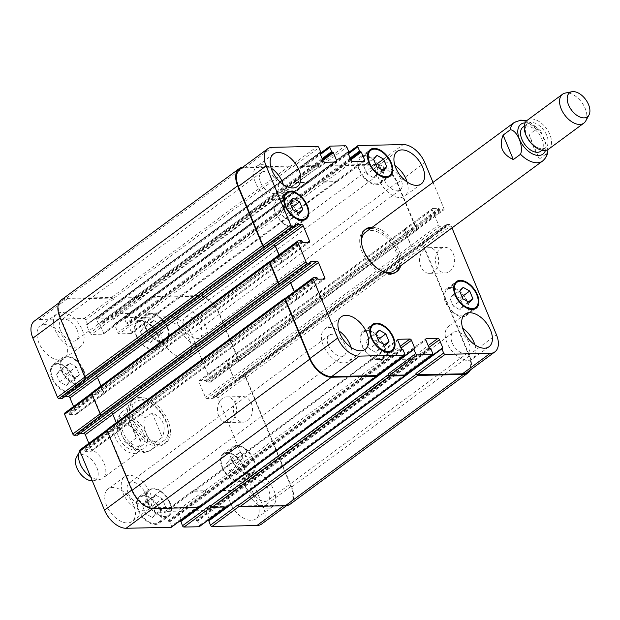 <?xml version="1.0" encoding="UTF-8"?>
<svg xmlns="http://www.w3.org/2000/svg" width="620" height="620" viewBox="0 0 620 620"><rect width="100%" height="100%" fill="white"/><g stroke="black" fill="none" stroke-linecap="round" stroke-linejoin="round"><path stroke-width="0.46" stroke-dasharray="3.1 2.33" d="M370.714 228.385A26.334 15.546 -126.4 0 1 397.288 251.131A26.334 15.546 -126.4 0 1 399.156 266.91M396.11 272.072A26.334 15.546 -126.4 0 1 395.366 272.684A26.334 15.546 -126.4 0 1 367.211 260.733A26.334 15.546 -126.4 0 1 364.079 230.307A26.334 15.546 -126.4 0 1 364.885 229.772M372.271 227.238A26.334 15.546 -126.4 0 1 398.846 249.984A26.334 15.546 -126.4 0 1 400.706 265.763M365.506 232.237A23.947 14.136 -126.4 0 1 395.692 251.162A23.947 14.136 -126.4 0 1 393.94 270.762M381.92 271.134A23.947 14.136 -126.4 0 1 361.607 243.606M547.886 149.629L540.648 130.874L536.277 129.231L529.085 134.54L539.284 159.038L546.476 153.729L547.879 150.203M529.085 134.54L534.262 148.877L539.284 159.038M540.787 151.21A14.965 8.835 53.6 0 0 541.88 138.958A14.965 8.835 53.6 0 0 523.009 127.123M546.739 135.369A14.965 8.835 53.6 0 0 527.868 123.543A14.965 8.835 53.6 0 0 529.65 140.825A14.965 8.835 53.6 0 0 545.646 147.622A14.965 8.835 53.6 0 0 546.739 135.369M548.545 149.203A17.957 10.602 53.6 0 0 549.855 134.501A17.957 10.602 53.6 0 0 527.209 120.303M585.753 120.931A17.957 10.602 53.6 0 0 585.179 108.43A17.957 10.602 53.6 0 0 565.192 93.078M152.047 412.85L144.855 418.159C141.461 426.033 148.242 442.316 155.054 442.657L162.246 437.348L152.047 412.85C163.254 418.089 166.656 426.258 162.246 437.348M136.292 437.89L129.1 443.199L124.728 441.549L117.506 422.228L118.908 418.702L126.093 413.393L136.292 437.89C132.788 426.963 129.386 418.795 126.093 413.393M140.159 397.428A26.939 15.903 53.6 0 0 134.005 399.396A26.939 15.903 53.6 0 0 137.206 430.512A26.939 15.903 53.6 0 0 165.997 442.742A26.939 15.903 53.6 0 0 165.687 416.059A26.939 15.903 53.6 0 0 140.159 397.428M138.221 398.861A26.939 15.903 53.6 0 0 132.06 400.83A26.939 15.903 53.6 0 0 135.261 431.946A26.939 15.903 53.6 0 0 164.052 444.176A26.939 15.903 53.6 0 0 163.742 417.493A26.939 15.903 53.6 0 0 138.221 398.861M141.251 400.055A23.947 14.136 53.6 0 0 135.78 401.807A23.947 14.136 53.6 0 0 138.624 429.466A23.947 14.136 53.6 0 0 164.222 440.332A23.947 14.136 53.6 0 0 163.944 416.617A23.947 14.136 53.6 0 0 141.251 400.055M128.014 420.128A14.965 8.835 -126.4 0 1 142.197 430.482A14.965 8.835 -126.4 0 1 142.368 445.3A14.965 8.835 -126.4 0 1 126.372 438.511A14.965 8.835 -126.4 0 1 124.597 421.22A14.965 8.835 -126.4 0 1 128.014 420.128M123.155 423.716A14.965 8.835 -126.4 0 1 137.338 434.062A14.965 8.835 -126.4 0 1 137.508 448.888A14.965 8.835 -126.4 0 1 121.512 442.099A14.965 8.835 -126.4 0 1 119.737 424.808A14.965 8.835 -126.4 0 1 123.155 423.716M120.939 421.918A17.957 10.602 -126.4 0 1 137.958 434.341A17.957 10.602 -126.4 0 1 138.167 452.127A17.957 10.602 -126.4 0 1 118.97 443.974A17.957 10.602 -126.4 0 1 116.839 423.228A17.957 10.602 -126.4 0 1 120.939 421.918M79.895 451.042A17.957 10.602 -126.4 0 1 81.515 449.299A17.957 10.602 -126.4 0 1 85.614 447.989A17.957 10.602 -126.4 0 1 102.633 460.412A17.957 10.602 -126.4 0 1 102.843 478.198A17.957 10.602 -126.4 0 1 100.184 479.353A17.957 10.602 -126.4 0 1 90.59 476.741M76.376 457.482A14.965 8.835 -126.4 0 1 81.375 454.561A14.965 8.835 -126.4 0 1 96.456 466.659A14.965 8.835 -126.4 0 1 93.511 480.694A14.965 8.835 -126.4 0 1 92.287 480.825M449.764 271.421A12.819 9.548 -91.2 0 0 454.289 256.905A12.819 9.548 -91.2 0 0 444.819 247.357A12.819 9.548 -91.2 0 0 435.535 260.369A12.819 9.548 -91.2 0 0 445.354 272.986A12.819 9.548 -91.2 0 0 449.764 271.421M433.799 271.754A12.819 9.548 88.8 0 1 429.381 273.319A12.819 9.548 88.8 0 1 419.57 260.702A12.819 9.548 88.8 0 1 428.846 247.69A12.819 9.548 88.8 0 1 438.317 257.238A12.819 9.548 88.8 0 1 433.799 271.754M247.644 420.616A12.819 9.548 -91.2 0 0 252.162 406.1A12.819 9.548 -91.2 0 0 242.691 396.552A12.819 9.548 -91.2 0 0 233.415 409.564A12.819 9.548 -91.2 0 0 243.226 422.181A12.819 9.548 -91.2 0 0 247.644 420.616M231.671 420.949A12.819 9.548 88.8 0 1 227.261 422.514A12.819 9.548 88.8 0 1 217.442 409.897A12.819 9.548 88.8 0 1 226.719 396.885A12.819 9.548 88.8 0 1 236.197 406.433A12.819 9.548 88.8 0 1 231.671 420.949M367.265 162.541L373.829 166.23L376.983 173.809L373.573 177.7L367.001 174.018L363.847 166.431L367.265 162.541L376.976 155.364M375.844 164.742L373.829 166.23M382.23 169.934L376.983 173.809M383.292 170.531L373.573 177.7M376.72 166.842L367.001 174.018M373.565 159.263L363.847 166.431M283.394 205.352L289.959 209.041L293.113 216.62L289.703 220.519L283.131 216.829L279.976 209.25L283.394 205.352L293.105 198.183M291.974 207.553L289.959 209.041M298.36 212.753L293.113 216.62M299.421 213.342L289.703 220.519M292.849 209.661L283.131 216.829M289.695 202.074L279.976 209.25M369.543 337.342L376.115 341.031L379.269 348.611L375.86 352.501L369.288 348.82L366.133 341.233L369.543 337.342L379.262 330.166M378.13 339.543L376.115 341.031M384.516 344.736L379.269 348.611M385.57 345.332L375.86 352.501M379.006 341.643L369.288 348.82M375.852 334.064L366.133 341.233M453.414 294.523L459.986 298.212L463.14 305.792L459.73 309.69L453.158 306.001L450.004 298.422L453.414 294.523L463.132 287.354M462.001 296.724L459.986 298.212M468.387 301.925L463.14 305.792M469.441 302.513L459.73 309.69M462.877 298.832L453.158 306.001M459.722 291.245L450.004 298.422M383.183 344.704A15.709 9.277 -126.4 0 1 382.029 357.562A15.709 9.277 -126.4 0 1 365.234 350.432A15.709 9.277 -126.4 0 1 363.367 332.281A15.709 9.277 -126.4 0 1 383.183 344.704M383.78 344.689A16.608 9.804 -126.4 0 1 382.563 358.29A16.608 9.804 -126.4 0 1 364.808 350.75A16.608 9.804 -126.4 0 1 362.84 331.56A16.608 9.804 -126.4 0 1 383.78 344.689M297.026 212.714A15.709 9.277 -126.4 0 1 295.88 225.579A15.709 9.277 -126.4 0 1 279.085 218.442A15.709 9.277 -126.4 0 1 277.217 200.291A15.709 9.277 -126.4 0 1 297.026 212.714M297.623 212.706A16.608 9.804 -126.4 0 1 296.414 226.3A16.608 9.804 -126.4 0 1 278.659 218.759A16.608 9.804 -126.4 0 1 276.683 199.57A16.608 9.804 -126.4 0 1 297.623 212.706M380.897 169.903A15.709 9.277 -126.4 0 1 379.75 182.761A15.709 9.277 -126.4 0 1 362.956 175.631A15.709 9.277 -126.4 0 1 361.088 157.48A15.709 9.277 -126.4 0 1 380.897 169.903M381.494 169.888A16.608 9.804 -126.4 0 1 380.285 183.489A16.608 9.804 -126.4 0 1 362.529 175.948A16.608 9.804 -126.4 0 1 360.553 156.759A16.608 9.804 -126.4 0 1 381.494 169.888M467.054 301.894A15.709 9.277 -126.4 0 1 465.899 314.751A15.709 9.277 -126.4 0 1 449.105 307.621A15.709 9.277 -126.4 0 1 447.237 289.47A15.709 9.277 -126.4 0 1 467.054 301.894M467.65 301.878A16.608 9.804 -126.4 0 1 466.434 315.471A16.608 9.804 -126.4 0 1 448.679 307.931A16.608 9.804 -126.4 0 1 446.702 288.742A16.608 9.804 -126.4 0 1 467.65 301.878M351.129 347.433A20.204 11.927 -126.4 0 1 348.758 361.507A20.204 11.927 -126.4 0 1 327.166 352.338A20.204 11.927 -126.4 0 1 324.764 329.003A20.204 11.927 -126.4 0 1 338.915 330.879M328.399 345.425A12.532 7.401 53.6 0 0 344.209 355.338A12.532 7.401 53.6 0 0 342.713 340.861A12.532 7.401 53.6 0 0 329.321 335.172A12.532 7.401 53.6 0 0 328.399 345.425M474.904 344.844A20.204 11.927 -126.4 0 1 472.533 358.926A20.204 11.927 -126.4 0 1 450.942 349.75A20.204 11.927 -126.4 0 1 448.539 326.415A20.204 11.927 -126.4 0 1 462.69 328.298M452.174 342.844A12.532 7.401 53.6 0 0 467.976 352.757A12.532 7.401 53.6 0 0 466.488 338.272A12.532 7.401 53.6 0 0 453.088 332.584A12.532 7.401 53.6 0 0 452.174 342.844M407.123 182.009A20.204 11.927 -126.4 0 1 404.752 196.083A20.204 11.927 -126.4 0 1 383.152 186.915A20.204 11.927 -126.4 0 1 380.757 163.579A20.204 11.927 -126.4 0 1 394.901 165.463M384.392 180.009A12.532 7.401 53.6 0 0 400.195 189.914A12.532 7.401 53.6 0 0 398.707 175.437A12.532 7.401 53.6 0 0 385.307 169.748A12.532 7.401 53.6 0 0 384.392 180.009M283.348 184.597A20.204 11.927 -126.4 0 1 280.976 198.671A20.204 11.927 -126.4 0 1 259.385 189.503A20.204 11.927 -126.4 0 1 256.982 166.16A20.204 11.927 -126.4 0 1 271.134 168.043M260.617 182.59A12.532 7.401 53.6 0 0 276.419 192.502A12.532 7.401 53.6 0 0 274.931 178.025A12.532 7.401 53.6 0 0 261.531 172.329A12.532 7.401 53.6 0 0 260.617 182.59M433.031 182.389L443.959 208.638A1.496 0.883 -126.4 0 1 443.85 209.862A1.496 0.883 -126.4 0 1 443.509 209.971L440.316 210.04L438.805 208.351L432.714 208.475A1.496 0.883 53.6 0 0 432.373 208.583A1.496 0.883 53.6 0 0 432.264 209.808L438.604 225.044A1.496 0.883 53.6 0 0 440.154 226.339L446.237 226.207L446.191 224.533L449.523 224.417A1.496 0.883 -126.4 0 1 451.065 225.711L451.98 227.92M153.481 320.346L160.045 324.035L163.2 331.615L159.79 335.513L153.218 331.824L150.063 324.245L153.481 320.346L143.763 327.523L140.345 331.413L143.507 338.993L150.071 342.682L153.489 338.791L150.327 331.204L143.763 327.523M150.327 331.204L160.045 324.035M153.489 338.791L163.2 331.615M150.071 342.682L159.79 335.513M143.507 338.993L153.218 331.824M140.345 331.413L150.063 324.245M69.611 363.157L76.175 366.846L79.329 374.426L75.919 378.324L69.347 374.635L66.193 367.055L69.611 363.157L59.892 370.334L56.474 374.232L59.636 381.812L66.201 385.501L69.618 381.602L66.456 374.023L59.892 370.334M66.456 374.023L76.175 366.846M69.618 381.602L79.329 374.426M66.201 385.501L75.919 378.324M59.636 381.812L69.347 374.635M56.474 374.232L66.193 367.055M155.76 495.147L162.332 498.837L165.486 506.416L162.076 510.314L155.504 506.625L152.35 499.046L155.76 495.147L146.041 502.324L142.631 506.214L145.785 513.794L152.357 517.483L155.767 513.593L152.613 506.005L146.041 502.324M152.613 506.005L162.332 498.837M155.767 513.593L165.486 506.416M152.357 517.483L162.076 510.314M145.785 513.794L155.504 506.625M142.631 506.214L152.35 499.046M239.63 452.337L246.202 456.018L249.356 463.605L245.946 467.496L239.374 463.807L236.22 456.227L239.63 452.337L229.912 459.505L226.501 463.404L229.656 470.983L236.228 474.672L239.638 470.774L236.483 463.194L229.912 459.505M236.483 463.194L246.202 456.018M239.638 470.774L249.356 463.605M236.228 474.672L245.946 467.496M229.656 470.983L239.374 463.807M226.501 463.404L236.22 456.227M169.4 502.51A15.709 9.277 -126.4 0 1 168.245 515.375A15.709 9.277 -126.4 0 1 151.451 508.237A15.709 9.277 -126.4 0 1 149.583 490.087A15.709 9.277 -126.4 0 1 169.4 502.51M159.681 509.686A15.709 9.277 -126.4 0 1 158.534 522.544A15.709 9.277 -126.4 0 1 141.732 515.414A15.709 9.277 -126.4 0 1 139.864 497.263A15.709 9.277 -126.4 0 1 159.681 509.686M169.996 502.495A16.608 9.804 -126.4 0 1 168.78 516.096A16.608 9.804 -126.4 0 1 151.024 508.555A16.608 9.804 -126.4 0 1 149.048 489.366A16.608 9.804 -126.4 0 1 169.996 502.495M160.278 509.671A16.608 9.804 53.6 0 0 139.337 496.535A16.608 9.804 53.6 0 0 141.306 515.724A16.608 9.804 53.6 0 0 159.061 523.264A16.608 9.804 53.6 0 0 160.278 509.671M83.243 370.52A15.709 9.277 -126.4 0 1 82.096 383.385A15.709 9.277 -126.4 0 1 65.302 376.255A15.709 9.277 -126.4 0 1 63.434 358.096A15.709 9.277 -126.4 0 1 83.243 370.52M73.524 377.696A15.709 9.277 -126.4 0 1 72.377 390.553A15.709 9.277 -126.4 0 1 55.583 383.423A15.709 9.277 -126.4 0 1 53.715 365.273A15.709 9.277 -126.4 0 1 73.524 377.696M83.84 370.512A16.608 9.804 -126.4 0 1 82.631 384.106A16.608 9.804 -126.4 0 1 64.875 376.565A16.608 9.804 -126.4 0 1 62.899 357.376A16.608 9.804 -126.4 0 1 83.84 370.512M74.129 377.681A16.608 9.804 53.6 0 0 53.181 364.552A16.608 9.804 53.6 0 0 55.157 383.741A16.608 9.804 53.6 0 0 72.912 391.282A16.608 9.804 53.6 0 0 74.129 377.681M167.113 327.709A15.709 9.277 -126.4 0 1 165.966 340.574A15.709 9.277 -126.4 0 1 149.172 333.436A15.709 9.277 -126.4 0 1 147.304 315.286A15.709 9.277 -126.4 0 1 167.113 327.709M157.395 334.885A15.709 9.277 -126.4 0 1 156.248 347.743A15.709 9.277 -126.4 0 1 139.453 340.613A15.709 9.277 -126.4 0 1 137.586 322.462A15.709 9.277 -126.4 0 1 157.395 334.885M167.71 327.693A16.608 9.804 -126.4 0 1 166.501 341.295A16.608 9.804 -126.4 0 1 148.746 333.754A16.608 9.804 -126.4 0 1 146.769 314.565A16.608 9.804 -126.4 0 1 167.71 327.693M157.999 334.87A16.608 9.804 53.6 0 0 137.051 321.733A16.608 9.804 53.6 0 0 139.027 340.923A16.608 9.804 53.6 0 0 156.783 348.463A16.608 9.804 53.6 0 0 157.999 334.87M253.27 459.699A15.709 9.277 -126.4 0 1 252.115 472.556A15.709 9.277 -126.4 0 1 235.321 465.426A15.709 9.277 -126.4 0 1 233.453 447.276A15.709 9.277 -126.4 0 1 253.27 459.699M243.552 466.868A15.709 9.277 -126.4 0 1 242.404 479.733A15.709 9.277 -126.4 0 1 225.603 472.595A15.709 9.277 -126.4 0 1 223.735 454.445A15.709 9.277 -126.4 0 1 243.552 466.868M253.867 459.683A16.608 9.804 -126.4 0 1 252.65 473.277A16.608 9.804 -126.4 0 1 234.895 465.736A16.608 9.804 -126.4 0 1 232.919 446.547A16.608 9.804 -126.4 0 1 253.867 459.683M244.148 466.86A16.608 9.804 53.6 0 0 223.208 453.724A16.608 9.804 53.6 0 0 225.176 472.913A16.608 9.804 53.6 0 0 242.931 480.454A16.608 9.804 53.6 0 0 244.148 466.86M34.433 320.997A20.948 12.369 -126.4 0 1 39.223 319.471L84.134 318.533A1.496 0.883 -126.4 0 1 85.684 319.819L87.435 324.028L86.575 325.105L89.908 333.111A1.496 0.883 53.6 0 0 91.45 334.405L103.029 334.165A1.496 0.883 53.6 0 0 103.37 334.056A1.496 0.883 53.6 0 0 103.478 332.832L100.145 324.818L98.41 323.795L96.666 319.594A1.496 0.883 -126.4 0 1 96.774 318.37A1.496 0.883 -126.4 0 1 97.115 318.262L112.088 317.944A1.496 0.883 -126.4 0 1 113.631 319.238L115.382 323.438L114.522 324.516L117.854 332.529A1.496 0.883 53.6 0 0 119.397 333.824L130.975 333.583A1.496 0.883 53.6 0 0 131.324 333.467A1.496 0.883 53.6 0 0 131.432 332.243L128.092 324.237L126.364 323.214L124.612 319.006A1.496 0.883 -126.4 0 1 124.721 317.781A1.496 0.883 -126.4 0 1 125.062 317.673L169.981 316.735A20.948 12.369 -126.4 0 1 191.611 334.831L210.738 380.796A1.496 0.883 -126.4 0 1 210.629 382.021A1.496 0.883 -126.4 0 1 210.288 382.129L207.096 382.191L205.584 380.502L199.501 380.634A1.496 0.883 53.6 0 0 199.152 380.742A1.496 0.883 53.6 0 0 199.043 381.966L205.383 397.195A1.496 0.883 53.6 0 0 206.933 398.489L213.017 398.365L212.97 396.684L216.303 396.575A1.496 0.883 -126.4 0 1 217.845 397.862L263.213 506.858A20.948 12.369 -126.4 0 1 261.687 524.009M208.863 520.443L209.537 519.893M209.289 519.296L206.212 511.887A1.496 0.883 53.6 0 0 204.662 510.601L193.083 510.841A1.496 0.883 53.6 0 0 192.743 510.95A1.496 0.883 53.6 0 0 192.634 512.174L195.967 520.188L197.703 521.211L199.454 525.411A1.496 0.883 -126.4 0 1 199.346 526.636M180.916 521.033L414.059 348.889M181.342 519.878L178.258 512.476A1.496 0.883 53.6 0 0 176.716 511.182L165.137 511.423A1.496 0.883 53.6 0 0 164.796 511.531A1.496 0.883 53.6 0 0 164.688 512.755L168.02 520.769L169.756 521.792L171.508 525.993A1.496 0.883 -126.4 0 1 171.391 527.217M80.019 449.857A1.496 0.883 -126.4 0 1 80.36 449.748L83.553 449.678L85.064 451.368L91.156 451.244A1.496 0.883 53.6 0 0 91.496 451.135A1.496 0.883 53.6 0 0 91.605 449.911L88.862 443.323M80.019 433.457L77.492 433.55L77.764 435.07M64.713 413.083A1.496 0.883 -126.4 0 1 65.053 412.974L68.246 412.912L69.758 414.602L75.849 414.47A1.496 0.883 53.6 0 0 76.19 414.361A1.496 0.883 53.6 0 0 76.299 413.137L73.555 406.557M64.713 396.692L62.186 396.785L62.457 398.304M133.54 504.928A20.204 11.927 53.6 0 0 108.066 488.955A20.204 11.927 53.6 0 0 110.468 512.298A20.204 11.927 53.6 0 0 132.06 521.466A20.204 11.927 53.6 0 0 133.54 504.928M65.759 342.093A20.204 11.927 53.6 0 0 40.285 326.12A20.204 11.927 53.6 0 0 42.679 349.455A20.204 11.927 53.6 0 0 64.278 358.631A20.204 11.927 53.6 0 0 65.759 342.093M189.526 339.512A20.204 11.927 53.6 0 0 164.052 323.539A20.204 11.927 53.6 0 0 166.454 346.875A20.204 11.927 53.6 0 0 188.054 356.043A20.204 11.927 53.6 0 0 189.526 339.512M257.308 502.347A20.204 11.927 53.6 0 0 231.841 486.375A20.204 11.927 53.6 0 0 234.236 509.71A20.204 11.927 53.6 0 0 255.835 518.886A20.204 11.927 53.6 0 0 257.308 502.347M150.055 492.737A20.204 11.927 -126.4 0 1 148.583 509.268A20.204 11.927 -126.4 0 1 126.984 500.1A20.204 11.927 -126.4 0 1 124.581 476.764A20.204 11.927 -126.4 0 1 150.055 492.737M128.224 493.195A12.532 7.401 -126.4 0 1 129.138 482.933A12.532 7.401 -126.4 0 1 142.538 488.622A12.532 7.401 -126.4 0 1 144.026 503.099A12.532 7.401 -126.4 0 1 128.224 493.195M82.274 329.902A20.204 11.927 -126.4 0 1 80.794 346.433A20.204 11.927 -126.4 0 1 59.202 337.264A20.204 11.927 -126.4 0 1 56.8 313.929A20.204 11.927 -126.4 0 1 82.274 329.902M60.442 330.359A12.532 7.401 -126.4 0 1 61.357 320.098A12.532 7.401 -126.4 0 1 74.757 325.787A12.532 7.401 -126.4 0 1 76.245 340.264A12.532 7.401 -126.4 0 1 60.442 330.359M206.049 327.313A20.204 11.927 -126.4 0 1 204.569 343.852A20.204 11.927 -126.4 0 1 182.977 334.684A20.204 11.927 -126.4 0 1 180.575 311.341A20.204 11.927 -126.4 0 1 206.049 327.313M184.21 327.771A12.532 7.401 -126.4 0 1 185.132 317.51A12.532 7.401 -126.4 0 1 198.524 323.198A12.532 7.401 -126.4 0 1 200.02 337.683A12.532 7.401 -126.4 0 1 184.21 327.771M273.831 490.149A20.204 11.927 -126.4 0 1 272.351 506.687A20.204 11.927 -126.4 0 1 250.759 497.519A20.204 11.927 -126.4 0 1 248.356 474.184A20.204 11.927 -126.4 0 1 273.831 490.149M251.991 490.606A12.532 7.401 -126.4 0 1 252.913 480.353A12.532 7.401 -126.4 0 1 266.313 486.041A12.532 7.401 -126.4 0 1 267.801 500.518A12.532 7.401 -126.4 0 1 251.991 490.606M416.314 230.408L415.811 230.415A1.496 0.883 -126.4 0 0 416.152 230.307A1.496 0.883 -126.4 0 0 416.268 229.082L397.133 183.117A20.948 12.369 -126.4 0 0 375.503 165.029L330.584 165.966A1.496 0.883 -126.4 0 0 330.243 166.075A1.496 0.883 -126.4 0 0 330.135 167.299L329.863 166.641A1.496 0.883 -126.4 0 1 329.972 165.416A1.496 0.883 -126.4 0 1 330.313 165.308L375.728 164.362A20.948 12.369 -126.4 0 1 397.358 182.451L416.764 229.075A1.496 0.883 -126.4 0 1 416.656 230.299A1.496 0.883 -126.4 0 1 416.314 230.408L237.987 361.685A1.496 0.883 53.6 0 0 238.328 361.576A1.496 0.883 53.6 0 0 238.437 360.352L219.302 314.387A20.948 12.369 53.6 0 0 197.679 296.298L152.76 297.236A1.496 0.883 53.6 0 0 152.419 297.344A1.496 0.883 53.6 0 0 152.303 298.569L124.612 319.006M226.742 361.522A1.496 0.883 -126.4 0 1 226.85 360.298A1.496 0.883 -126.4 0 1 227.191 360.189L227.393 360.181A1.496 0.883 -126.4 0 0 227.052 360.29A1.496 0.883 -126.4 0 0 226.943 361.514L233.283 376.751A1.496 0.883 -126.4 0 0 234.825 378.045L234.624 378.045A1.496 0.883 -126.4 0 1 233.081 376.751L226.742 361.522L199.043 381.966M238.126 504.742A1.496 0.883 53.6 0 0 239.669 506.029L284.588 505.091A20.948 12.369 53.6 0 0 289.377 503.564A20.948 12.369 53.6 0 0 290.912 486.413L245.543 377.417A1.496 0.883 53.6 0 0 243.993 376.131L216.303 396.575M232.361 490.157A1.496 0.883 -126.4 0 1 233.903 491.451L234.011 491.714A1.496 0.883 -126.4 0 0 232.469 490.42L220.891 490.66A1.496 0.883 -126.4 0 0 220.549 490.769A1.496 0.883 -126.4 0 0 220.441 491.993L220.333 491.73A1.496 0.883 -126.4 0 1 220.441 490.505A1.496 0.883 -126.4 0 1 220.782 490.397L232.361 490.157L204.662 510.601M210.18 505.323A1.496 0.883 53.6 0 0 211.722 506.618L226.695 506.3A1.496 0.883 53.6 0 0 227.036 506.191A1.496 0.883 53.6 0 0 227.145 504.967L199.454 525.411M204.414 490.738A1.496 0.883 -126.4 0 1 205.956 492.032L206.065 492.296A1.496 0.883 -126.4 0 0 204.522 491.001L192.944 491.242A1.496 0.883 -126.4 0 0 192.595 491.35A1.496 0.883 -126.4 0 0 192.487 492.575L192.378 492.311A1.496 0.883 -126.4 0 1 192.487 491.087A1.496 0.883 -126.4 0 1 192.828 490.978L204.414 490.738L176.716 511.182M285.386 298.05L108.058 429.304A1.496 0.883 53.6 0 0 107.709 429.412A1.496 0.883 53.6 0 0 107.601 430.637L132.2 489.73A20.948 12.369 53.6 0 0 153.83 507.827L198.749 506.889A1.496 0.883 53.6 0 0 199.09 506.772A1.496 0.883 53.6 0 0 199.198 505.548L171.508 525.993M111.213 412.943L111.414 412.936A1.496 0.883 -126.4 0 1 112.956 414.23L119.296 429.466A1.496 0.883 -126.4 0 1 119.187 430.691A1.496 0.883 -126.4 0 1 118.846 430.799L118.645 430.799A1.496 0.883 -126.4 0 0 118.986 430.691A1.496 0.883 -126.4 0 0 119.102 429.466L116.289 422.724M270.08 261.276L92.752 392.53A1.496 0.883 53.6 0 0 92.403 392.638A1.496 0.883 53.6 0 0 92.295 393.863L100.494 413.563A1.496 0.883 53.6 0 0 102.044 414.857M95.906 376.177L96.108 376.17A1.496 0.883 -126.4 0 1 97.65 377.464L103.99 392.692A1.496 0.883 -126.4 0 1 103.881 393.917A1.496 0.883 -126.4 0 1 103.54 394.026L103.339 394.033A1.496 0.883 -126.4 0 0 103.687 393.925A1.496 0.883 -126.4 0 0 103.796 392.7L100.983 385.95M242.769 167.206A20.948 12.369 -126.4 0 1 243.97 167.113L289.385 166.16A1.496 0.883 -126.4 0 1 290.935 167.454L113.103 298.724L113.375 299.382A1.496 0.883 53.6 0 0 111.833 298.088L66.913 299.026A20.948 12.369 53.6 0 0 62.124 300.553A20.948 12.369 53.6 0 0 60.59 317.704L85.188 376.797A1.496 0.883 53.6 0 0 86.738 378.084M119.149 313.96A1.496 0.883 -126.4 0 1 117.599 312.666L117.49 312.41A1.496 0.883 -126.4 0 0 119.04 313.697L130.619 313.457A1.496 0.883 -126.4 0 0 130.959 313.348A1.496 0.883 -126.4 0 0 131.068 312.124L131.177 312.387A1.496 0.883 -126.4 0 1 131.068 313.612A1.496 0.883 -126.4 0 1 130.727 313.72L119.149 313.96L91.45 334.405M318.882 166.873L319.153 167.532A1.496 0.883 -126.4 0 0 317.611 166.238L302.637 166.548A1.496 0.883 -126.4 0 0 302.297 166.656A1.496 0.883 -126.4 0 0 302.188 167.881L301.917 167.23A1.496 0.883 -126.4 0 1 302.025 166.005A1.496 0.883 -126.4 0 1 302.366 165.889L317.339 165.579A1.496 0.883 -126.4 0 1 318.882 166.873L141.05 298.142L141.329 298.794A1.496 0.883 53.6 0 0 139.779 297.499L124.806 297.817A1.496 0.883 53.6 0 0 124.465 297.925A1.496 0.883 53.6 0 0 124.357 299.15L96.666 319.594M147.095 313.379A1.496 0.883 -126.4 0 1 145.553 312.085L145.436 311.821A1.496 0.883 -126.4 0 0 146.987 313.115L158.565 312.875A1.496 0.883 -126.4 0 0 158.906 312.767A1.496 0.883 -126.4 0 0 159.014 311.542L159.123 311.806A1.496 0.883 -126.4 0 1 159.014 313.03A1.496 0.883 -126.4 0 1 158.674 313.139L147.095 313.379L119.397 333.824M227.315 506.85A1.496 0.883 53.6 0 0 227.424 505.625L227.145 504.967M290.152 504.207A20.948 12.369 53.6 0 0 291.687 487.064L246.039 377.41A1.496 0.883 53.6 0 0 244.497 376.115L243.993 376.131M238.483 361.669A1.496 0.883 53.6 0 0 238.824 361.561A1.496 0.883 53.6 0 0 238.933 360.336L219.526 313.72A20.948 12.369 53.6 0 0 197.904 295.624L152.481 296.577A1.496 0.883 53.6 0 0 152.14 296.685A1.496 0.883 53.6 0 0 152.032 297.91L152.303 298.569M141.05 298.142A1.496 0.883 53.6 0 0 139.508 296.848L124.535 297.158A1.496 0.883 53.6 0 0 124.194 297.267A1.496 0.883 53.6 0 0 124.085 298.491L124.357 299.15M113.103 298.724A1.496 0.883 53.6 0 0 111.561 297.429L66.139 298.375A20.948 12.369 53.6 0 0 61.349 299.91M199.361 507.431A1.496 0.883 53.6 0 0 199.47 506.207L199.198 505.548M412.657 246.776A1.496 0.883 53.6 0 1 411.107 245.481L404.767 230.253A1.496 0.883 53.6 0 1 404.875 229.028A1.496 0.883 53.6 0 1 405.224 228.919L405.023 228.919A1.496 0.883 53.6 0 0 404.682 229.028A1.496 0.883 53.6 0 0 404.565 230.253L410.913 245.489A1.496 0.883 53.6 0 0 412.455 246.783L234.825 378.045M470.41 369.938A20.948 12.369 -126.4 0 0 469.511 355.795L423.871 246.148A1.496 0.883 -126.4 0 0 422.329 244.853L421.825 244.861A1.496 0.883 -126.4 0 1 423.367 246.156L468.743 355.151A20.948 12.369 -126.4 0 1 467.209 372.295M398.265 360.724A1.496 0.883 53.6 0 1 398.373 359.499A1.496 0.883 53.6 0 1 398.722 359.391L410.3 359.151A1.496 0.883 53.6 0 1 411.843 360.445L411.734 360.181A1.496 0.883 53.6 0 0 410.192 358.887L398.614 359.127A1.496 0.883 53.6 0 0 398.265 359.244A1.496 0.883 53.6 0 0 398.156 360.468L220.441 491.993M405.333 374.589A1.496 0.883 -126.4 0 0 405.248 374.356L404.976 373.697A1.496 0.883 -126.4 0 1 404.868 374.929M370.318 361.313A1.496 0.883 53.6 0 1 370.427 360.088A1.496 0.883 53.6 0 1 370.768 359.98L382.346 359.732A1.496 0.883 53.6 0 1 383.896 361.026L383.788 360.762A1.496 0.883 53.6 0 0 382.238 359.476L370.659 359.716A1.496 0.883 53.6 0 0 370.318 359.825A1.496 0.883 53.6 0 0 370.21 361.049L192.487 492.575M377.379 375.17A1.496 0.883 -126.4 0 0 377.301 374.945L377.03 374.286A1.496 0.883 -126.4 0 1 376.921 375.511M285.541 298.142A1.496 0.883 -126.4 0 1 285.882 298.034L313.581 277.589M294.237 291.726L296.926 298.204A1.496 0.883 53.6 0 1 296.817 299.429A1.496 0.883 53.6 0 1 296.476 299.538L296.678 299.53A1.496 0.883 53.6 0 0 297.019 299.421A1.496 0.883 53.6 0 0 297.127 298.197L294.392 291.617M270.235 261.377A1.496 0.883 -126.4 0 1 270.576 261.268L298.274 240.824M278.93 254.96L281.62 261.431A1.496 0.883 53.6 0 1 281.511 262.655A1.496 0.883 53.6 0 1 281.17 262.764L281.372 262.764A1.496 0.883 53.6 0 0 281.713 262.655A1.496 0.883 53.6 0 0 281.821 261.431L279.085 254.843M239.956 169.283A20.948 12.369 -126.4 0 1 244.745 167.757L289.664 166.819A1.496 0.883 -126.4 0 1 291.206 168.113L318.905 147.668M308.899 180.854A1.496 0.883 53.6 0 1 308.783 182.078A1.496 0.883 53.6 0 1 308.442 182.187L296.864 182.435A1.496 0.883 53.6 0 1 295.322 181.141L295.43 181.404A1.496 0.883 53.6 0 0 296.972 182.699L308.551 182.451A1.496 0.883 53.6 0 0 308.899 182.342A1.496 0.883 53.6 0 0 309.008 181.118L131.068 312.124M336.846 180.273A1.496 0.883 53.6 0 1 336.738 181.497A1.496 0.883 53.6 0 1 336.397 181.606L324.818 181.846A1.496 0.883 53.6 0 1 323.268 180.559L323.377 180.823A1.496 0.883 53.6 0 0 324.926 182.109L336.505 181.869A1.496 0.883 53.6 0 0 336.846 181.761A1.496 0.883 53.6 0 0 336.954 180.536L159.014 311.542M290.935 167.454L291.206 168.113M545.468 150.428A18.554 10.959 53.6 0 0 544.275 138.911A18.554 10.959 53.6 0 0 525.132 122.884M542.616 161.014A23.947 14.136 53.6 0 0 546.476 153.729M536.277 129.231A23.947 14.136 53.6 0 0 514.182 122.489M126.705 416.981A18.554 10.959 -126.4 0 1 147.591 441.177A18.554 10.959 -126.4 0 1 126.154 441.626A18.554 10.959 -126.4 0 1 126.705 416.981M118.908 418.702A23.947 14.136 -126.4 0 1 122.76 411.417A23.947 14.136 -126.4 0 1 128.232 409.665A23.947 14.136 -126.4 0 1 144.855 418.159M155.054 442.657A23.947 14.136 -126.4 0 1 151.202 449.942A23.947 14.136 -126.4 0 1 129.1 443.199M238.437 360.352L210.738 380.796M237.987 361.685L210.288 382.129M440.316 210.04L412.618 230.485L411.998 229.966L234.174 361.235L234.786 361.747L207.096 382.191M234.174 361.235L206.476 381.68M439.425 208.87L411.726 229.307L411.107 228.796L205.584 380.502M233.283 360.057L233.895 360.577L206.204 381.021M227.191 360.189L199.501 380.634M233.081 376.751L205.383 397.195M234.624 378.045L206.933 398.489M446.237 226.207L213.203 397.831M240.893 377.386L213.017 398.365M446.144 225.021L212.924 397.172M240.8 376.193L213.11 396.637M245.543 377.417L217.845 397.862M290.912 486.413L263.213 506.858M284.588 505.091L283.666 505.773M239.669 506.029L239.181 506.393M233.903 491.451L206.212 511.887M220.782 490.397L193.083 510.841M220.333 491.73L192.634 512.174M226.695 506.3L225.773 506.982M211.722 506.618L211.226 506.982M205.956 492.032L178.258 512.476M192.828 490.978L165.137 511.423M192.378 492.311L164.688 512.755M198.749 506.889L197.827 507.563M153.83 507.827L152.939 508.485M108.058 429.304L80.36 449.748M316.774 277.528L289.075 297.972L289.695 298.483L111.864 429.753L111.251 429.234L83.553 449.678M111.864 429.753L84.173 450.197M317.665 278.698L289.966 299.142L290.586 299.662L85.064 451.368M112.755 430.923L112.142 430.412L84.444 450.849M119.296 429.466L91.605 449.911M118.846 430.799L91.156 451.244M310.628 261.516L77.446 434.046M105.144 413.602L77.632 433.512M105.454 414.625L77.725 434.697M92.752 392.53L65.053 412.974M301.467 240.754L273.776 261.198L274.389 261.717L96.565 392.979L95.945 392.468L68.246 412.912M96.565 392.979L68.867 413.424M302.358 241.932L274.668 262.376L275.28 262.888L69.758 414.602M97.456 394.157L96.836 393.638L69.138 414.082M103.99 392.692L76.299 413.137M103.54 394.026L75.849 414.47M295.322 224.75L62.14 397.273M89.838 376.828L62.326 396.738M90.148 377.859L62.419 397.932M66.913 299.026L39.223 319.471M111.833 298.088L84.134 318.533M113.375 299.382L85.684 319.819M319.781 152.915L87.249 324.554M319.75 152.574L86.754 324.57M117.599 312.666L89.908 333.111M130.727 313.72L103.029 334.165M131.177 312.387L103.478 332.832M322.578 159.65L99.525 324.299M322.47 159.379L99.029 324.314M124.806 297.817L97.115 318.262M139.779 297.499L112.088 317.944M141.329 298.794L113.631 319.238M348.603 151.288L115.382 323.438M145.553 312.085L117.854 332.529M158.674 313.139L130.975 333.583M159.123 311.806L131.432 332.243M152.76 297.236L125.062 317.673M197.679 296.298L169.981 316.735M219.302 314.387L191.611 334.831M415.811 230.415L443.509 209.971M416.268 229.082L443.959 208.638M411.998 229.966L439.696 209.521M411.107 228.796L438.805 208.351M405.023 228.919L432.714 208.475M404.565 230.253L432.264 209.808M410.913 245.489L438.604 225.044M412.455 246.783L440.154 226.339M418.725 246.117L446.416 225.672M418.632 244.931L446.33 224.487M423.367 246.156L451.065 225.711M421.825 244.861L449.523 224.417M468.743 355.151L496.434 334.707M411.734 360.181L428.955 347.471M410.192 358.887L428.18 345.611M398.614 359.127L425.754 339.094M398.156 360.468L425.855 340.024M404.976 373.697L432.675 353.26M383.788 360.762L401.008 348.053M382.238 359.476L400.233 346.192M370.659 359.716L397.808 339.675M370.21 361.049L397.9 340.605M377.03 374.286L404.721 353.842M289.695 298.483L317.394 278.039M290.586 299.662L318.285 279.217M296.678 299.53L324.369 279.085M297.127 298.197L322.974 279.116M282.976 282.333L310.667 261.888M310.938 262.547L283.286 283.363M274.389 261.717L302.087 241.273M275.28 262.888L302.978 242.443M281.372 262.764L309.062 242.319M281.821 261.431L307.667 242.35M267.67 245.567L295.36 225.122M295.632 225.781L267.979 246.59M244.745 167.757L272.436 147.312M289.664 166.819L317.355 146.374M295.43 181.404L323.129 160.96M296.972 182.699L324.671 162.254M308.551 182.451L336.249 162.014M309.008 181.118L334.854 162.037M302.637 166.548L330.336 146.103M302.188 167.881L320.408 154.434M317.611 166.238L345.309 145.793M319.153 167.532L346.851 147.087M323.377 180.823L351.075 160.379M324.926 182.109L352.617 161.665M336.505 181.869L364.196 161.425M336.954 180.536L362.801 161.456M330.584 165.966L358.283 145.522M330.135 167.299L348.355 153.853M375.503 165.029L403.202 144.584M397.133 183.117L424.824 162.68M397.358 182.451L219.526 313.72M238.933 360.336L416.764 229.075M375.728 164.362L197.904 295.624M330.313 165.308L152.481 296.577M329.863 166.641L152.032 297.91M350.106 158.054L126.364 323.214M350.416 158.798L126.976 323.725M350.533 159.069L127.48 323.717M350.843 159.813L128.092 324.237M336.397 181.606L158.565 312.875M324.818 181.846L146.987 313.115M323.268 180.559L145.436 311.821M115.335 323.927L347.743 152.381L114.522 324.516M347.704 151.993L114.7 323.981M347.727 152.334L115.204 323.973M317.339 165.579L139.508 296.848M302.366 165.889L124.535 297.158M301.917 167.23L124.085 298.491M322.16 158.635L98.41 323.795M322.888 160.394L100.145 324.818M308.442 182.187L130.619 313.457M296.864 182.435L119.04 313.697M295.322 181.141L117.49 312.41M87.389 324.516L319.796 152.962L86.575 325.105M320.649 151.869L87.435 324.028M289.385 166.16L111.561 297.429M243.97 167.113L66.139 298.375M267.941 246.218L90.109 377.487M267.848 245.032L90.016 376.294M281.62 261.431L103.796 392.7M281.17 262.764L103.339 394.033M274.668 262.376L96.836 393.638M273.776 261.198L95.945 392.468M283.247 282.991L105.416 414.253M283.154 281.798L105.323 413.067M296.926 298.204L119.102 429.466M296.476 299.538L118.645 430.799M289.966 299.142L112.142 430.412M289.075 297.972L111.251 429.234M377.301 374.945L199.47 506.207M402.977 349.641L169.756 521.792M402.357 349.122L169.136 521.273M401.853 349.13L168.64 521.288M401.241 348.618L168.02 520.769M370.768 359.98L192.944 491.242M382.346 359.732L204.522 491.001M383.896 361.026L206.065 492.296M414.633 348.866L181.412 521.017M377.286 376.077L199.245 507.493M405.248 374.356L227.424 505.625M430.923 349.052L197.703 521.211M430.303 348.541L197.083 520.692M429.807 348.548L196.587 520.699M429.187 348.029L195.967 520.188M398.722 359.391L220.891 490.66M410.3 359.151L232.469 490.42M411.843 360.445L234.011 491.714M442.014 348.3L209.544 519.901M442.579 348.285L209.366 520.436M405.24 375.495L227.199 506.912M469.511 355.795L291.687 487.064M423.871 246.148L246.039 377.41M422.329 244.853L244.497 376.115M418.454 245.466L240.622 376.728M418.546 246.651L240.715 377.921M411.107 245.481L233.283 376.751M404.767 230.253L226.943 361.514M405.224 228.919L227.393 360.181M411.726 229.307L233.895 360.577M412.618 230.485L234.786 361.747M365.637 229.16L364.079 230.307M396.916 271.537L395.366 272.684M540.648 130.874L529.922 122.078L526.62 120.799M542.05 150.273L545.646 147.622M524.272 126.193L527.868 123.543M164.222 440.332L151.202 449.942C146.467 452.383 142.833 453.073 140.291 452.011L135.268 450.26L124.728 441.549M117.498 422.228C117.413 418.252 119.164 414.648 122.76 411.417L135.78 401.807M164.052 444.176L165.997 442.742M132.06 400.83L134.005 399.396M124.597 421.22L119.737 424.808M142.368 445.3L137.508 448.888M116.839 423.228L81.515 449.299M138.167 452.127L102.843 478.198M93.511 480.694L100.184 479.353M429.381 273.319L445.354 272.986M428.846 247.69L444.819 247.357M227.261 422.514L243.226 422.181M226.719 396.885L242.691 396.552M382.029 357.562L389.19 352.284M363.367 332.281L370.528 326.996M382.563 358.29L392.282 351.114M362.84 331.56L372.55 324.384M295.88 225.579L303.041 220.294M277.217 200.291L284.371 195.013M296.414 226.3L306.133 219.124M276.683 199.57L286.401 192.401M379.75 182.761L386.911 177.483M361.088 157.48L368.241 152.195M380.285 183.489L390.003 176.312M360.553 156.759L370.272 149.583M465.899 314.751L473.06 309.465M447.237 289.47L454.398 284.185M466.434 315.471L476.152 308.303M446.702 288.742L456.421 281.573M341.279 316.804L324.764 329.003M365.281 349.316L348.758 361.507M465.054 314.224L448.539 326.415M489.056 346.727L472.533 358.926M397.273 151.388L380.757 163.579M421.267 183.892L404.752 196.083M273.498 153.969L256.982 166.16M297.499 186.473L280.976 198.671M158.534 522.544L168.245 515.375M139.864 497.263L149.583 490.087M159.061 523.264L168.78 516.096M139.337 496.535L149.048 489.366M72.377 390.553L82.096 383.385M53.715 365.273L63.434 358.096M72.912 391.282L82.631 384.106M53.181 364.552L62.899 357.376M156.248 347.743L165.966 340.574M137.586 322.462L147.304 315.286M156.783 348.463L166.501 341.295M137.051 321.733L146.769 314.565M242.404 479.733L252.115 472.556M223.735 454.445L233.453 447.276M242.931 480.454L252.65 473.277M223.208 453.724L232.919 446.547M124.581 476.764L108.066 488.955M148.583 509.268L132.06 521.466M329.321 335.172L129.138 482.933M344.209 355.338L144.026 503.099M56.8 313.929L40.285 326.12M80.794 346.433L64.278 358.631M261.531 172.329L61.357 320.098M276.419 192.502L76.245 340.264M180.575 311.341L164.052 323.539M204.569 343.852L188.054 356.043M385.307 169.748L185.132 317.51M400.195 189.914L200.02 337.683M248.356 474.184L231.841 486.375M272.351 506.687L255.835 518.886M453.088 332.584L252.913 480.353M467.976 352.757L267.801 500.518M210.629 382.021L238.328 361.576M199.152 380.742L226.85 360.298M213.156 398.319L446.377 226.168M212.97 396.684L446.191 224.533M286.564 505.641L289.377 503.564M192.743 510.95L220.441 490.505M225.975 506.982L227.036 506.191M164.796 511.531L192.487 491.087M198.02 507.563L199.09 506.772M106.966 429.962L107.709 429.412M91.496 451.135L119.187 430.691M77.492 433.55L310.713 261.4M91.659 393.196L92.403 392.638M76.19 414.361L103.881 393.917M62.186 396.785L295.407 224.634M58.931 302.917L62.124 300.553M103.37 334.056L131.068 313.612M96.774 318.37L124.465 297.925M131.324 333.467L159.014 313.03M124.721 317.781L152.419 297.344M416.152 230.307L443.85 209.862M404.682 229.028L432.373 208.583M398.265 359.244L425.963 338.799M370.318 359.825L398.017 339.38M297.019 299.421L324.71 278.977M281.713 262.655L309.411 242.211M308.899 182.342L336.59 161.898M302.297 166.656L320.044 153.558M336.846 181.761L364.537 161.316M330.243 166.075L347.99 152.977M329.972 165.416L152.14 296.685M336.738 181.497L158.906 312.767M347.781 151.877L114.561 324.028M302.025 166.005L124.194 297.267M308.783 182.078L130.959 313.348M319.835 152.458L86.614 324.609M281.511 262.655L103.687 393.925M296.817 299.429L118.986 430.691M370.427 360.088L192.595 491.35M414.772 348.82L181.552 520.978M377.355 375.968L199.121 507.532M398.373 359.499L220.549 490.769M442.719 348.238L209.498 520.389M405.31 375.379L227.067 506.951M404.875 229.028L227.052 360.29M416.656 230.299L238.824 361.561"/><path stroke-width="0.93" d="M399.156 266.91A26.334 15.546 -126.4 0 1 396.11 272.072M364.885 229.772A26.334 15.546 -126.4 0 1 370.714 228.385M400.706 265.763A26.334 15.546 -126.4 0 1 396.916 271.537A26.334 15.546 -126.4 0 1 368.768 259.586A26.334 15.546 -126.4 0 1 365.637 229.16A26.334 15.546 -126.4 0 1 372.271 227.238M520.521 154.272L513.329 159.58L503.13 135.083L510.322 129.774C517.134 130.115 523.915 146.39 520.521 154.272A23.947 14.136 53.6 0 0 542.616 161.014L393.94 270.762A23.947 14.136 -126.4 0 1 381.92 271.134M361.607 243.606A23.947 14.136 -126.4 0 1 365.506 232.237L514.182 122.489A23.947 14.136 53.6 0 0 510.322 129.774M513.329 159.58C502.123 154.333 498.72 146.173 503.13 135.083M542.616 161.014C546.197 157.821 547.948 154.217 547.879 150.203L547.886 149.629M524.272 126.193L523.009 127.123A14.965 8.835 53.6 0 0 524.791 144.413A14.965 8.835 53.6 0 0 540.787 151.21L542.05 150.273M571.865 91.737L565.192 93.078A17.957 10.602 53.6 0 0 562.534 94.232L527.209 120.303A17.957 10.602 53.6 0 0 529.348 141.05A17.957 10.602 53.6 0 0 548.545 149.203L583.87 123.124A17.957 10.602 53.6 0 0 585.753 120.931L589 114.948A14.965 8.835 53.6 0 0 588.519 104.524A14.965 8.835 53.6 0 0 571.865 91.737A14.965 8.835 53.6 0 0 571.431 109.98A14.965 8.835 53.6 0 0 589 114.948M562.534 94.232A17.957 10.602 53.6 0 0 564.673 114.971A17.957 10.602 53.6 0 0 583.87 123.124M90.59 476.741A17.957 10.602 -126.4 0 1 79.623 451.5A17.957 10.602 -126.4 0 1 79.895 451.042M92.287 480.825A14.965 8.835 -126.4 0 1 79.182 472.161A14.965 8.835 -126.4 0 1 76.376 457.482L79.623 451.5M383.548 159.053L386.702 166.633L383.292 170.531L376.72 166.842L373.565 159.263L376.976 155.364L383.548 159.053L375.844 164.742M386.702 166.633L382.23 169.934M299.677 201.864L302.831 209.452L299.421 213.342L292.849 209.661L289.695 202.074L293.105 198.183L299.677 201.864L291.974 207.553M302.831 209.452L298.36 212.753M385.834 333.854L388.988 341.434L385.57 345.332L379.006 341.643L375.852 334.064L379.262 330.166L385.834 333.854L378.13 339.543M388.988 341.434L384.516 344.736M469.704 291.044L472.858 298.623L469.441 302.513L462.877 298.832L459.722 291.245L463.132 287.354L469.704 291.044L462.001 296.724M472.858 298.623L468.387 301.925M392.902 337.528A15.709 9.277 53.6 0 0 373.085 325.105A15.709 9.277 53.6 0 0 374.953 343.255A15.709 9.277 53.6 0 0 391.747 350.393A15.709 9.277 53.6 0 0 392.902 337.528M393.499 337.52A16.608 9.804 -126.4 0 1 392.282 351.114A16.608 9.804 -126.4 0 1 374.526 343.573A16.608 9.804 -126.4 0 1 372.55 324.384A16.608 9.804 -126.4 0 1 393.499 337.52M306.745 205.546A15.709 9.277 53.6 0 0 286.936 193.122A15.709 9.277 53.6 0 0 288.804 211.273A15.709 9.277 53.6 0 0 305.598 218.403A15.709 9.277 53.6 0 0 306.745 205.546M307.342 205.53A16.608 9.804 -126.4 0 1 306.133 219.124A16.608 9.804 -126.4 0 1 288.377 211.59A16.608 9.804 -126.4 0 1 286.401 192.401A16.608 9.804 -126.4 0 1 307.342 205.53M390.615 162.727A15.709 9.277 53.6 0 0 370.806 150.304A15.709 9.277 53.6 0 0 372.674 168.462A15.709 9.277 53.6 0 0 389.469 175.592A15.709 9.277 53.6 0 0 390.615 162.727M391.212 162.719A16.608 9.804 -126.4 0 1 390.003 176.312A16.608 9.804 -126.4 0 1 372.248 168.772A16.608 9.804 -126.4 0 1 370.272 149.583A16.608 9.804 -126.4 0 1 391.212 162.719M476.772 294.717A15.709 9.277 53.6 0 0 456.956 282.294A15.709 9.277 53.6 0 0 458.823 300.444A15.709 9.277 53.6 0 0 475.618 307.574A15.709 9.277 53.6 0 0 476.772 294.717M477.369 294.702A16.608 9.804 -126.4 0 1 476.152 308.303A16.608 9.804 -126.4 0 1 458.397 300.762A16.608 9.804 -126.4 0 1 456.421 281.573A16.608 9.804 -126.4 0 1 477.369 294.702M338.915 330.879A20.204 11.927 -126.4 0 1 350.238 344.976A20.204 11.927 -126.4 0 1 351.129 347.433M366.753 332.777A20.204 11.927 -126.4 0 1 365.281 349.316A20.204 11.927 -126.4 0 1 343.681 340.14A20.204 11.927 -126.4 0 1 341.279 316.804A20.204 11.927 -126.4 0 1 366.753 332.777M490.529 330.197A20.204 11.927 -126.4 0 1 489.056 346.727A20.204 11.927 -126.4 0 1 467.457 337.559A20.204 11.927 -126.4 0 1 465.054 314.224A20.204 11.927 -126.4 0 1 490.529 330.197M462.69 328.298A20.204 11.927 -126.4 0 1 474.013 342.387A20.204 11.927 -126.4 0 1 474.904 344.844M394.901 165.463A20.204 11.927 -126.4 0 1 406.232 179.552A20.204 11.927 -126.4 0 1 407.123 182.009M422.747 167.353A20.204 11.927 -126.4 0 1 421.267 183.892A20.204 11.927 -126.4 0 1 399.675 174.724A20.204 11.927 -126.4 0 1 397.273 151.388A20.204 11.927 -126.4 0 1 422.747 167.353M298.972 169.942A20.204 11.927 -126.4 0 1 297.499 186.473A20.204 11.927 -126.4 0 1 275.9 177.305A20.204 11.927 -126.4 0 1 273.498 153.969A20.204 11.927 -126.4 0 1 298.972 169.942M271.134 168.043A20.204 11.927 -126.4 0 1 282.457 182.133A20.204 11.927 -126.4 0 1 283.348 184.597M451.98 227.92L496.434 334.707A20.948 12.369 -126.4 0 1 494.907 351.858A20.948 12.369 -126.4 0 1 490.118 353.385L445.199 354.322A1.496 0.883 -126.4 0 1 443.649 353.028L441.905 348.828L442.765 347.75L439.425 339.737A1.496 0.883 53.6 0 0 437.883 338.442L426.304 338.69A1.496 0.883 53.6 0 0 425.963 338.799A1.496 0.883 53.6 0 0 425.855 340.024L429.187 348.029L430.923 349.052L432.675 353.26A1.496 0.883 -126.4 0 1 432.558 354.485A1.496 0.883 -126.4 0 1 432.218 354.594L417.245 354.904A1.496 0.883 -126.4 0 1 415.702 353.609L413.951 349.409L414.811 348.332L411.479 340.318A1.496 0.883 53.6 0 0 409.936 339.031L398.358 339.272A1.496 0.883 53.6 0 0 398.017 339.38A1.496 0.883 53.6 0 0 397.9 340.605L401.241 348.618L402.977 349.641L404.721 353.842A1.496 0.883 -126.4 0 1 404.612 355.066A1.496 0.883 -126.4 0 1 404.271 355.175L359.352 356.113A20.948 12.369 -126.4 0 1 337.729 338.024L313.131 278.923A1.496 0.883 -126.4 0 1 313.24 277.698A1.496 0.883 -126.4 0 1 313.581 277.589L316.774 277.528L318.285 279.217L324.369 279.085A1.496 0.883 53.6 0 0 324.71 278.977A1.496 0.883 53.6 0 0 324.826 277.752L318.478 262.524A1.496 0.883 53.6 0 0 316.936 261.229L310.845 261.353L310.899 263.035L307.567 263.144A1.496 0.883 -126.4 0 1 306.024 261.857L297.825 242.156A1.496 0.883 -126.4 0 1 297.933 240.932A1.496 0.883 -126.4 0 1 298.274 240.824L301.467 240.754L302.978 242.443L309.062 242.319A1.496 0.883 53.6 0 0 309.411 242.211A1.496 0.883 53.6 0 0 309.519 240.986L303.172 225.75A1.496 0.883 53.6 0 0 301.63 224.463L295.546 224.587L295.593 226.269L292.26 226.378A1.496 0.883 -126.4 0 1 290.718 225.083L266.12 165.99A20.948 12.369 -126.4 0 1 267.646 148.847A20.948 12.369 -126.4 0 1 272.436 147.312L317.355 146.374A1.496 0.883 -126.4 0 1 318.905 147.668L320.649 151.869L319.788 152.946L323.129 160.96A1.496 0.883 53.6 0 0 324.671 162.254L336.249 162.014A1.496 0.883 53.6 0 0 336.59 161.898A1.496 0.883 53.6 0 0 336.699 160.673L333.366 152.667L331.63 151.644L329.879 147.444A1.496 0.883 -126.4 0 1 329.987 146.212A1.496 0.883 -126.4 0 1 330.336 146.103L345.309 145.793A1.496 0.883 -126.4 0 1 346.851 147.087L348.603 151.288L347.743 152.365L351.075 160.379A1.496 0.883 53.6 0 0 352.617 161.665L364.196 161.425A1.496 0.883 53.6 0 0 364.537 161.316A1.496 0.883 53.6 0 0 364.645 160.092L361.313 152.078L359.577 151.055L357.833 146.855A1.496 0.883 -126.4 0 1 357.942 145.63A1.496 0.883 -126.4 0 1 358.283 145.522L403.202 144.584A20.948 12.369 -126.4 0 1 424.824 162.68L433.031 182.389M286.564 505.641L261.687 524.009A20.948 12.369 -126.4 0 1 256.897 525.535L211.978 526.473A1.496 0.883 -126.4 0 1 210.436 525.179L208.731 520.49L227.199 506.912M209.537 519.893L209.289 519.296M225.975 506.982L199.346 526.636A1.496 0.883 -126.4 0 1 199.004 526.744L184.032 527.054A1.496 0.883 -126.4 0 1 182.482 525.768L180.776 521.071L199.245 507.493M181.59 520.475L181.342 519.878M198.02 507.563L171.391 527.217A1.496 0.883 -126.4 0 1 171.05 527.326L126.131 528.263A20.948 12.369 -126.4 0 1 104.509 510.175L79.91 451.081A1.496 0.883 -126.4 0 1 80.019 449.857L106.966 429.962M88.862 443.323L85.266 434.674A1.496 0.883 53.6 0 0 83.716 433.38L80.019 433.457M77.764 435.07L74.346 435.302A1.496 0.883 -126.4 0 1 72.803 434.008L64.604 414.307A1.496 0.883 -126.4 0 1 64.713 413.083L91.659 393.196M73.555 406.557L69.959 397.908A1.496 0.883 53.6 0 0 68.409 396.614L64.713 396.692M62.457 398.304L59.04 398.528A1.496 0.883 -126.4 0 1 57.497 397.234L32.899 338.14A20.948 12.369 -126.4 0 1 34.433 320.997L58.931 302.917M182.482 525.768L210.18 505.323L210.451 505.982A1.496 0.883 53.6 0 0 211.994 507.268L226.967 506.959A1.496 0.883 53.6 0 0 227.315 506.85L405.139 375.581A1.496 0.883 -126.4 0 1 404.798 375.689L389.825 376.007A1.496 0.883 -126.4 0 1 388.283 374.713L388.012 374.054L415.702 353.609M210.436 525.179L238.126 504.742L238.398 505.393A1.496 0.883 53.6 0 0 239.948 506.687L285.363 505.742A20.948 12.369 53.6 0 0 290.152 504.207L467.984 372.946A20.948 12.369 -126.4 0 1 463.194 374.472L417.771 375.418A1.496 0.883 -126.4 0 1 416.229 374.131L415.958 373.472L443.649 353.028M267.646 148.847L239.956 169.283A20.948 12.369 -126.4 0 0 238.421 186.434L263.019 245.528A1.496 0.883 -126.4 0 0 264.562 246.822L264.066 246.83A1.496 0.883 -126.4 0 1 262.524 245.536L237.654 185.791A20.948 12.369 -126.4 0 1 239.181 168.64L61.349 299.91A20.948 12.369 53.6 0 0 59.822 317.053L84.692 376.805A1.496 0.883 53.6 0 0 86.234 378.099L59.04 398.528M279.085 254.843L275.481 246.194A1.496 0.883 53.6 0 0 273.939 244.9L95.906 376.177A1.496 0.883 -126.4 0 1 97.456 377.464L100.983 385.95M92.248 392.545A1.496 0.883 53.6 0 0 91.907 392.654A1.496 0.883 53.6 0 0 91.799 393.878L99.998 413.571A1.496 0.883 53.6 0 0 101.541 414.865L74.346 435.302M294.392 291.617L290.788 282.968A1.496 0.883 53.6 0 0 289.246 281.674L111.213 412.943A1.496 0.883 -126.4 0 1 112.755 414.238L116.289 422.724M107.555 429.311A1.496 0.883 53.6 0 0 107.214 429.42A1.496 0.883 53.6 0 0 107.105 430.644L131.975 490.397A20.948 12.369 53.6 0 0 153.605 508.493L199.02 507.54A1.496 0.883 53.6 0 0 199.361 507.431L377.192 376.17A1.496 0.883 -126.4 0 1 376.851 376.278L331.437 377.224A20.948 12.369 -126.4 0 1 309.806 359.127L284.937 299.382A1.496 0.883 -126.4 0 1 285.045 298.158A1.496 0.883 -126.4 0 1 285.386 298.05L285.688 298.042M494.907 351.858L467.209 372.295A20.948 12.369 -126.4 0 1 462.419 373.829L417.5 374.767A1.496 0.883 -126.4 0 1 415.958 373.472M432.558 354.485L404.868 374.929A1.496 0.883 -126.4 0 1 404.527 375.038L389.554 375.348A1.496 0.883 -126.4 0 1 388.012 374.054M404.612 355.066L376.921 375.511A1.496 0.883 -126.4 0 1 376.58 375.619L331.661 376.557A20.948 12.369 -126.4 0 1 310.031 358.461L285.433 299.367A1.496 0.883 -126.4 0 1 285.541 298.142L313.24 277.698M270.382 261.268L270.08 261.276A1.496 0.883 -126.4 0 0 269.739 261.384A1.496 0.883 -126.4 0 0 269.63 262.609L277.83 282.309A1.496 0.883 -126.4 0 0 279.372 283.603L279.868 283.588A1.496 0.883 -126.4 0 1 278.326 282.301L270.126 262.601A1.496 0.883 -126.4 0 1 270.235 261.377L297.933 240.932M470.41 369.938A20.948 12.369 -126.4 0 1 467.984 372.946M239.181 168.64A20.948 12.369 -126.4 0 1 242.769 167.206M405.333 374.589A1.496 0.883 -126.4 0 1 405.139 375.581M278.93 254.96L275.28 246.202A1.496 0.883 53.6 0 0 273.738 244.908M377.379 375.17A1.496 0.883 -126.4 0 1 377.192 376.17M294.237 291.726L290.586 282.968A1.496 0.883 53.6 0 0 289.044 281.674M525.132 122.884A18.554 10.959 53.6 0 0 517.793 131.952A18.554 10.959 53.6 0 0 525.791 148.87A18.554 10.959 53.6 0 0 545.468 150.428M283.666 505.773L256.897 525.535M239.181 506.393L211.978 526.473M225.773 506.982L199.004 526.744M211.226 506.982L184.032 527.054M197.827 507.563L171.05 527.326M152.939 508.485L126.131 528.263M131.82 490.017L104.509 510.175M107.221 430.923L79.91 451.081M112.801 414.346L85.266 434.674M111.391 412.959L83.716 433.38M283.286 283.363L105.454 414.625M105.237 414.788L77.539 435.232M100.13 413.835L72.803 434.008M91.915 394.149L64.604 414.307M97.495 377.572L69.959 397.908M96.085 376.185L68.409 396.614M267.979 246.59L90.148 377.859M89.931 378.022L62.233 398.466M84.824 377.069L57.497 397.234M60.21 317.983L32.899 338.14M462.419 373.829L490.118 353.385M417.5 374.767L445.199 354.322M428.955 347.471L439.425 339.737M428.18 345.611L437.883 338.442M425.754 339.094L426.304 338.69M404.527 375.038L432.218 354.594M389.554 375.348L417.245 354.904M401.008 348.053L411.479 340.318M400.233 346.192L409.936 339.031M397.808 339.675L398.358 339.272M376.58 375.619L404.271 355.175M331.661 376.557L359.352 356.113M310.031 358.461L337.729 338.024M285.433 299.367L313.131 278.923M322.974 279.116L324.826 277.752M290.788 282.968L318.478 262.524M289.246 281.674L316.936 261.229M283.069 283.526L310.76 263.082M278.326 282.301L306.024 261.857M279.868 283.588L307.567 263.144M270.126 262.601L297.825 242.156M307.667 242.35L309.519 240.986M275.481 246.194L303.172 225.75M273.939 244.9L301.63 224.463M267.762 246.752L295.453 226.308M263.019 245.528L290.718 225.083M264.562 246.822L292.26 226.378M238.421 186.434L266.12 165.99M319.781 152.915L320.47 152.404M334.854 162.037L336.699 160.673M322.47 159.379L332.25 152.156M322.578 159.65L332.746 152.148M320.408 154.434L329.879 147.444M362.801 161.456L364.645 160.092M348.355 153.853L357.833 146.855M350.106 158.054L359.577 151.055M360.197 151.575L350.416 158.798M350.533 159.069L360.693 151.567M350.843 159.813L361.313 152.078M347.727 152.334L348.417 151.823M322.16 158.635L331.63 151.644M333.366 152.667L322.888 160.394M237.654 185.791L59.822 317.053M262.524 245.536L84.692 376.805M264.066 246.83L86.234 378.099M275.28 246.202L97.456 377.464M269.63 262.609L91.799 393.878M277.83 282.309L99.998 413.571M279.372 283.603L101.541 414.865M290.586 282.968L112.755 414.238M284.937 299.382L107.105 430.644M309.806 359.127L131.975 490.397M331.437 377.224L153.605 508.493M376.851 376.278L199.02 507.54M414.059 348.889L414.811 348.332M413.912 349.037L377.286 376.077M413.951 349.409L180.738 521.56M388.283 374.713L210.451 505.982M389.825 376.007L211.994 507.268M404.798 375.689L226.967 506.959M442.014 348.3L442.765 347.75M441.866 348.456L405.24 375.495M441.905 348.828L208.684 520.978M416.229 374.131L238.398 505.393M417.771 375.418L239.948 506.687M463.194 374.472L285.363 505.742M526.62 120.799L520.769 120.117L514.182 122.489M389.19 352.284L391.747 350.393M370.528 326.996L373.085 325.105M303.041 220.294L305.598 218.403M284.371 195.013L286.936 193.122M386.911 177.483L389.469 175.592M368.241 152.195L370.806 150.304M473.06 309.465L475.618 307.574M454.398 284.185L456.956 282.294M77.678 435.186L310.899 263.035M62.372 398.42L295.593 226.269M320.044 153.558L329.987 146.212M347.99 152.977L357.942 145.63M348.556 151.776L347.743 152.381M320.61 152.365L319.796 152.962M269.739 261.384L91.907 392.654M285.045 298.158L107.214 429.42M413.997 348.921L377.355 375.968M199.121 507.532L180.776 521.071M441.944 348.339L405.31 375.379M227.067 506.951L208.731 520.49"/></g></svg>
